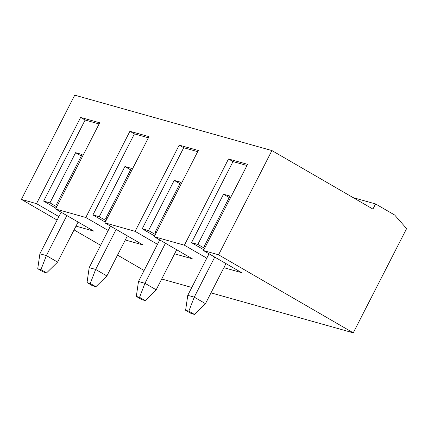 <?xml version="1.0" encoding="UTF-8"?>
<svg xmlns="http://www.w3.org/2000/svg" width="428" height="428" viewBox="0 0 428 428"><rect width="100%" height="100%" fill="white"/><g stroke="black" fill="none" stroke-linecap="round" stroke-linejoin="round"><path stroke-width="0.64" d="M375.565 203.942L394.643 215L406.6 228.6L353.26 332.834L218.58 254.804L271.919 150.57L372.927 209.089L375.565 203.942L353.202 197.661M353.26 332.834L210.993 292.859M191.798 287.466L161.698 279.008M144.102 270.491L117.545 255.104M100.617 245.298L74.055 229.911M57.127 220.099L21.4 199.4L74.739 95.166L271.919 150.57M218.58 254.804L203.471 250.557L247.593 164.341L228.509 158.981L184.388 245.196L154.176 236.711L192.338 258.817L174.581 253.825M223.876 267.677L241.633 272.668L203.471 250.557M206.788 258.175L184.388 245.196M197.699 151.662L183.703 147.73L179.214 145.129L135.093 231.345L157.493 244.324M135.093 231.345L104.887 222.86L143.043 244.966L125.286 239.98M148.404 137.811L134.408 133.878L129.919 131.278L85.798 217.494L108.198 230.473M85.798 217.494L55.592 209.008L93.748 231.115L75.991 226.128M99.109 123.96L85.113 120.027L80.624 117.427L36.503 203.648L58.904 216.621M36.503 203.648L21.4 199.4M179.214 145.129L198.298 150.49L154.176 236.711M80.624 117.427L99.708 122.788L55.592 209.008M129.919 131.278L149.003 136.639L104.887 222.86M85.113 120.027L43.629 201.101L55.977 208.254M43.629 201.101L49.937 202.872L75.617 152.684L82.085 154.503L56.405 204.691L57.625 205.033M57.48 205.312L56.405 204.691M49.937 202.872L56.721 206.799M75.617 152.684L81.325 155.99M205.365 246.865L204.29 246.239L229.97 196.051L223.502 194.237L197.822 244.42L204.605 248.352M246.993 165.513L232.998 161.581L228.509 158.981M203.862 249.802L191.514 242.649L232.998 161.581M197.822 244.42L191.514 242.649M205.51 246.582L204.29 246.239M223.502 194.237L229.21 197.543M106.016 220.65L99.232 216.723L124.912 166.535L130.62 169.841M106.775 219.163L105.7 218.537L131.38 168.354L124.912 166.535M106.92 218.879L105.7 218.537M99.232 216.723L92.924 214.947L105.272 222.105M134.408 133.878L92.924 214.947M155.311 234.501L148.527 230.574L174.207 180.386L179.915 183.692M156.07 233.014L154.995 232.388L180.675 182.205L174.207 180.386M156.215 232.73L154.995 232.388M148.527 230.574L142.219 228.798L154.567 235.951M183.703 147.73L142.219 228.798M66.859 215.535L46.363 255.596L57.587 262.096L78.083 222.041M61.151 212.229L39.895 253.777L37.734 268.725L43.34 271.978L46.577 272.887L57.587 262.096M46.577 272.887L40.965 269.635L46.363 255.596L39.895 253.777M40.965 269.635L37.734 268.725M214.744 257.089L194.248 297.144L205.472 303.65L225.968 263.589M209.035 253.783L187.78 295.325L185.613 310.273L191.225 313.526L194.462 314.436L205.472 303.65M194.462 314.436L188.85 311.183L194.248 297.144L187.78 295.325M188.85 311.183L185.613 310.273M116.154 229.387L95.658 269.442L106.882 275.948L127.378 235.892M110.445 226.08L89.19 267.628L87.028 282.576L92.635 285.824L95.872 286.733L106.882 275.948M95.872 286.733L90.26 283.486L95.658 269.442L89.19 267.628M90.26 283.486L87.028 282.576M165.449 243.238L144.953 283.293L156.177 289.799L176.673 249.738M159.74 239.931L138.485 281.48L136.318 296.427L141.93 299.675L145.167 300.584L156.177 289.799M145.167 300.584L139.555 297.332L144.953 283.293L138.485 281.48M139.555 297.332L136.318 296.427"/></g></svg>
